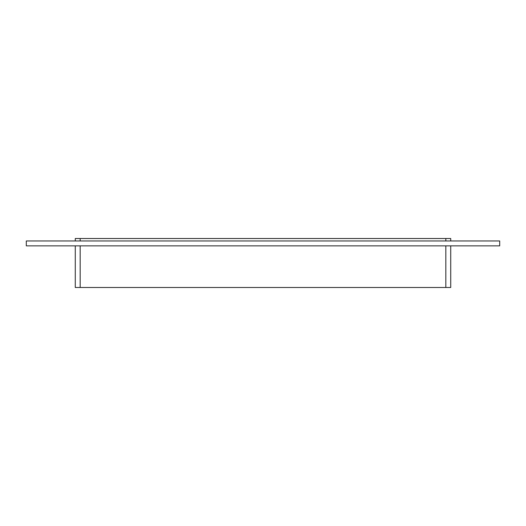 <?xml version="1.0" encoding="UTF-8"?>
<svg xmlns="http://www.w3.org/2000/svg" width="526" height="526" viewBox="0 0 526 526"><rect width="100%" height="100%" fill="white"/><g stroke="black" fill="none" stroke-linecap="round" stroke-linejoin="round"><path stroke-width="0.79" d="M80.169 240.961L80.169 238.515L75.271 238.515L75.271 240.961M80.169 238.515L445.831 238.515L445.831 240.961M450.729 240.961L450.729 238.515L445.831 238.515M75.271 245.859L75.271 287.485L80.169 287.485L80.169 245.859M445.831 245.859L445.831 287.485L450.729 287.485L450.729 245.859M445.831 287.485L80.169 287.485M499.7 245.859L26.3 245.859L26.3 240.961L499.7 240.961L499.7 245.859"/></g></svg>
